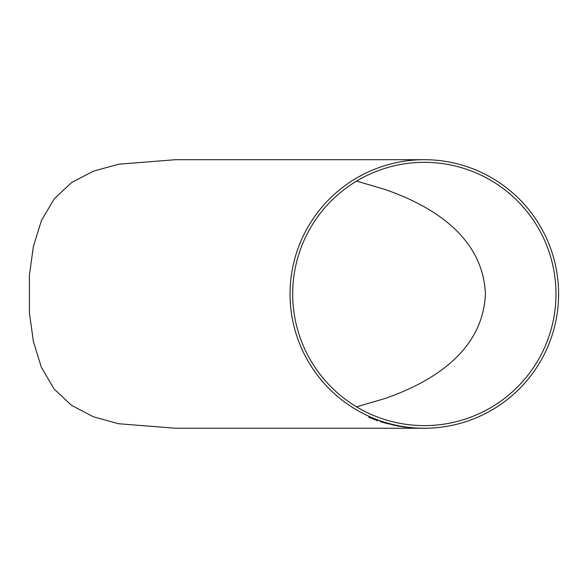 <?xml version="1.0" encoding="UTF-8"?>
<svg xmlns="http://www.w3.org/2000/svg" width="588" height="588" viewBox="0 0 588 588"><rect width="100%" height="100%" fill="white"/><g stroke="black" fill="none" stroke-linecap="round" stroke-linejoin="round"><path stroke-width="0.88" d="M424.323 159.701A134.277 134.277 0 0 0 290.053 293.978A134.277 134.277 0 0 0 424.323 428.248A134.277 134.277 0 0 0 558.6 293.978A134.277 134.277 0 0 0 424.323 159.701L175.569 159.701L118.651 164.206L93.418 171.174L71.574 182.552L54.169 198.898L41.483 220.404L33.391 246.372L29.4 275.221L29.4 312.735L33.384 341.525L41.432 367.441L54.103 388.969L71.501 405.345L93.272 416.723L118.585 423.735L175.569 428.248L419.075 428.248M416.752 428.16L422.507 428.299M407.308 427.395L415.738 428.108M397.135 425.763L405.308 427.108M402.677 426.792L405.455 427.219M396.944 425.903L402.706 426.719M391.013 424.499L395.798 425.594M380.333 421.228L389.219 423.955L380.333 421.228L380.245 421.611L389.219 423.955M388.771 423.875L389.697 424.213M370.705 417.568L377.621 420.324M370.661 417.759L377.099 420.31M368.985 416.826L377.636 420.28L368.985 416.826L368.86 417.326L377.834 420.802M424.323 425.616A131.638 131.638 0 0 0 555.969 293.978A131.638 131.638 0 0 0 424.323 162.332A131.638 131.638 0 0 0 292.684 293.978A131.638 131.638 0 0 0 424.323 425.616M356.571 406.837L384.434 398.679C428.997 383.361 482.858 353.021 485.423 293.978C482.858 234.928 428.997 204.595 384.434 189.277L356.571 181.111M382.068 421.949L387.418 423.478L382.104 421.802M382.031 422.125L387.896 423.75L382.075 421.941M387.904 423.705L382.038 422.081M387.433 423.433L382.082 421.905M408.991 427.579L414.048 428.005L408.991 427.579M414.055 427.961L411.512 427.851M411.519 427.807L408.998 427.527M425.888 428.218L424.198 428.248M427.968 428.204L427.248 428.226M423.433 428.248L424.323 428.248M422.346 428.299L423.441 428.299"/></g></svg>
